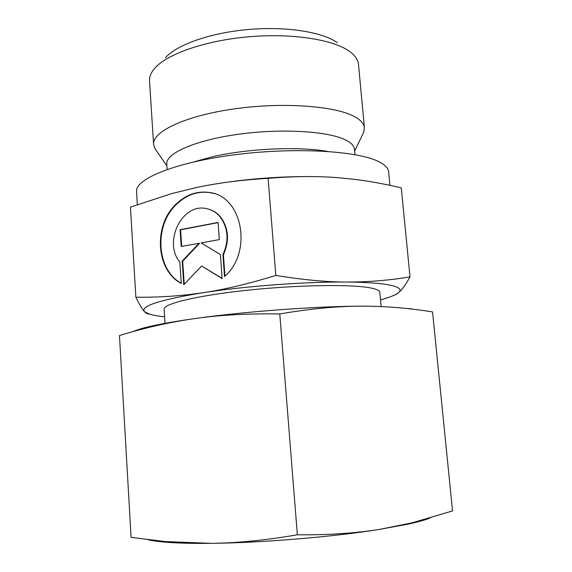 <?xml version="1.0" encoding="UTF-8"?>
<svg xmlns="http://www.w3.org/2000/svg" width="572" height="572" viewBox="0 0 572 572"><rect width="100%" height="100%" fill="white"/><g stroke="black" fill="none" stroke-linecap="round" stroke-linejoin="round"><path stroke-width="0.86" d="M155.906 149.971L154.912 148.541L153.589 144.416L149.528 80.831C149.256 76.82 150.936 72.701 154.554 68.483C166.681 54.211 204.669 40.683 248.105 36.837C291.534 32.947 333.011 39.439 349.378 51.28L351.594 52.974C355.827 56.578 358.129 60.382 358.494 64.386L364.421 127.821L363.763 132.103L363.013 133.676M153.589 144.416C152.159 131.646 185.314 115.723 234.649 108.83C283.912 101.852 336.937 106.085 355.462 117.146C361.089 120.42 364.078 123.981 364.421 127.821M167.124 169.441L166.774 164.021C165.58 153.425 195.131 140.169 238.688 134.227C282.168 128.214 329.243 131.267 346.146 140.233C351.401 142.971 354.182 145.974 354.476 149.249L354.969 154.662M165.029 323.316L164.128 309.209C163.142 303.811 197.619 295.409 248.355 290.126C299.02 284.813 352.988 284.162 371.257 288.059C376.812 289.21 379.658 290.605 379.794 292.235L381.138 306.556M275.826 275.418C249.27 283.662 225.168 289.403 203.51 292.642C245.81 286.079 305.956 281.631 346.382 282.039C366.945 282.232 381.753 283.319 390.805 285.292C399.471 287.287 402.052 289.747 398.541 292.671C401.98 289.861 405.798 284.599 410.002 276.891C388.445 280.452 367.238 282.168 346.382 282.039C325.661 281.96 302.138 279.751 275.826 275.418L268.111 178.35C293.543 176.255 316.538 176.012 337.08 177.627L353.031 179.179C368.389 181.009 384.477 183.912 401.294 187.873L410.002 276.891M137.344 204.604L136.558 191.72C134.935 179.057 174.832 162.427 234.82 154.747C294.73 146.99 358.244 150.822 379.057 161.79C385.128 164.879 388.324 168.239 388.645 171.879L389.947 185.342M213.964 193.565L210.896 192.8C198.219 190.69 186.751 194.53 176.491 204.318C153.825 225.404 156.235 269.92 181.26 283.24M181.274 283.455C155.827 270.463 153.124 225.454 175.997 204.183C186.265 194.387 197.74 190.54 210.417 192.65C242.75 196.975 252.674 252.531 224.517 276.548L222.93 254.619C229.165 240.712 228.257 228.171 220.206 216.995C216.309 212.348 211.583 209.524 206.013 208.523C181.867 203.167 162.991 242.406 179.844 262.033L181.274 283.455M222.93 254.619L223.402 254.719L224.953 276.133M208.465 209.087C213.227 210.389 217.296 213.063 220.678 217.124C228.721 228.292 229.629 240.819 223.402 254.719M180.094 229.672L218.082 222.444L219.326 239.611L201.079 242.907L220.399 254.54L222.136 278.621L201.659 265.994L183.776 284.713L182.196 261.118L199.049 243.279L181.217 246.496L180.094 229.672L180.588 229.787L181.696 246.41M199.049 243.279L199.535 243.379L182.69 261.211L184.227 284.234M182.196 261.118L182.69 261.211M201.659 265.994L222.122 278.4M218.096 222.651L180.588 229.787M164.614 316.809C157.672 316.094 152.374 315.122 148.713 313.906L144.494 311.654C140.047 306.163 159.717 299.821 203.51 292.642C181.732 295.946 159.18 297.476 135.871 297.233C139.268 304.447 142.142 309.259 144.494 311.654L146.775 313.57L150.536 314.464M135.871 297.233L130.445 207.143L171.693 193.586L196.21 187.573C217.446 182.997 241.405 179.923 268.111 178.35M391.741 296.26L396.453 294.23L398.541 292.671L395.76 294.466C392.335 296.239 387.251 298.026 380.509 299.821M211.59 184.62C245.431 178.907 279.486 176.24 313.763 176.605M165.329 57.879C176.426 44.931 209.903 32.904 247.912 29.529C285.921 26.126 322.415 31.939 337.28 42.65M409.202 308.444L412.984 309.216M297.354 534.784C266.044 540.218 237.208 543.071 210.861 543.343L165.437 541.562L131.095 537.387L119.462 335.564C144.745 327.763 170.099 322.057 195.538 318.461C220.863 314.915 248.942 313.413 279.772 313.964C308.737 308.93 335.278 306.327 359.409 306.156C383.669 306.02 408.05 307.943 432.554 311.933L452.538 510.91L412.24 522.787L379.622 529.372C355.076 533.311 327.656 535.113 297.354 534.784L279.772 313.964M132.969 331.631C141.77 327.541 162.627 323.151 195.538 318.461C243.858 311.654 313.485 306.442 359.409 306.156M148.076 539.725C153.353 541.033 161.418 542.013 172.258 542.664C182.904 543.278 195.767 543.507 210.861 543.343C261.104 542.885 332.961 536.915 379.622 529.372L408.279 524.088C417.503 522.057 424.61 520.105 429.615 518.232M193.579 161.969L212.276 156.807C247.64 148.527 298.634 146.239 327.67 151.416M354.64 151.108L363.763 132.103M210.896 192.8L210.417 192.65M148.713 313.906L146.775 313.57M395.76 294.466L396.453 294.23M166.895 165.88L154.912 148.541M172.258 542.664L165.437 541.562M408.279 524.088L412.24 522.787"/></g></svg>
